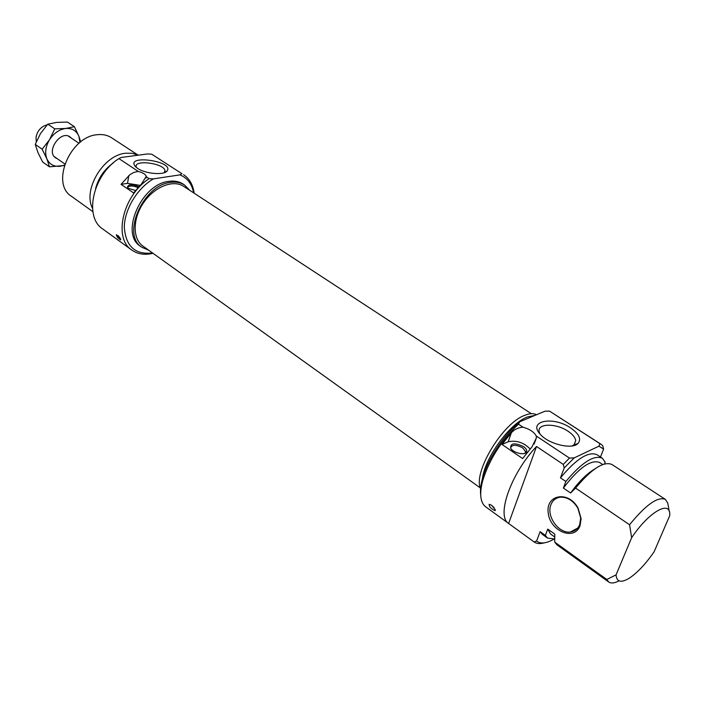 <?xml version="1.0" encoding="UTF-8"?>
<svg xmlns="http://www.w3.org/2000/svg" width="705" height="705" viewBox="0 0 705 705"><rect width="100%" height="100%" fill="white"/><g stroke="black" fill="none" stroke-linecap="round" stroke-linejoin="round"><path stroke-width="1.06" d="M495.395 509.944L495.06 510.684C491.05 508.825 489.094 506.692 489.164 504.295L491.72 505.335L495.395 509.944M564.203 467.935L560.466 477.823L565.877 481.497L563.374 488.072L570.609 493.015L575.571 488.08L629.574 524.749L631.645 537.703L616.055 574.883L606.811 579.475L554.712 542.11L554.8 534.117L547.759 529.094L545.362 535.395L540.136 531.649L536.602 540.999L534.055 541.916L508.622 523.462C496.012 516.157 510.984 473.319 536.531 446.485L563.26 464.41L564.203 467.935L574.267 457.853L569.455 458.074L536.249 435.998L536.355 437.937L532.099 446.714L522.652 458.567L501.986 444.458L511.354 432.764C514.421 429.345 518.316 427.503 523.039 427.212L518.439 424.154L519.788 421.74C503.608 434.994 487.234 460.039 482.343 478.951C480.678 485.207 480.131 490.53 480.695 494.919M519.788 421.74L544.912 411.226L549.512 411.103L601.118 444.309L599.946 443.674L598.898 446.186L603.603 449.067L602.696 445.675L601.118 444.309M534.055 541.916L485.595 506.754C480.308 502.586 479.321 493.985 482.625 480.933C489.041 459.942 500.982 441.013 518.439 424.154M549.512 411.103L599.946 443.674M534.108 541.951C536.646 543.758 540.039 544.057 544.286 542.841M569.455 458.074L563.26 464.41M501.986 444.458L508.208 441.771C516.36 440.052 523.665 442.449 530.142 448.97M523.436 446.529C514.544 442.484 510.305 443.048 510.711 448.23C513.143 452.971 525.278 455.774 526.564 451.896C527.137 450.213 526.097 448.424 523.436 446.529M510.543 447.922C511.989 444.511 516.007 444.467 522.599 447.807L525.595 451.579L525.075 453.245M508.622 523.462L536.531 446.485M580.003 525.877L581.123 518.624L578.074 508.111C568.6 490.389 545.679 494.425 548.19 512.782C549.794 530.971 574.187 541.405 580.003 525.877M579.669 524.705C577.871 528.944 574.813 531.376 570.477 531.975C558.712 533.923 546.014 515.998 550.949 504.665C552.72 500.268 555.866 497.783 560.378 497.192C567.41 496.963 573.244 500.629 577.871 508.199L580.709 517.963L579.669 524.705M523.039 427.212C529.737 429.125 534.143 432.05 536.249 435.998M574.267 457.853L598.898 446.186M570.592 427.9C552.976 415.765 527.296 420.911 540.338 434.377C548.525 444.053 571.922 449.799 577.889 443.604C581.651 439.189 579.219 433.954 570.592 427.9M600.493 457.016L603.603 449.067M604.467 463.934L605.172 462.154L602.326 458.215L596.968 454.716C588.534 451.094 576.364 458.805 560.466 477.823M669.239 511.442L667.785 503.106L665.37 499.378C657.73 496.346 645.798 504.806 629.574 524.749M616.055 574.883C616.681 582.057 621.096 583.15 629.301 578.171C637.426 572.742 645.71 563.929 654.143 551.724L669.75 515.584C671.063 499.351 649.12 511.425 631.645 537.703M565.877 481.497C581.801 462.401 593.954 454.646 602.326 458.215M563.374 488.072C578.814 467.82 590.878 459.281 599.567 462.462L602.704 464.524M570.609 493.015C578.761 481.709 586.798 473.698 594.729 468.992M575.571 488.08C591.539 468.86 603.665 460.991 611.931 464.48L665.37 499.378M553.963 539.14C546.243 543.511 540.453 544.128 536.602 540.999M539.871 433.848L539.105 431.513C537.395 423.247 556.183 423.106 567.948 431.169C572.557 434.236 575.148 437.356 575.721 440.51L574.17 444.688L572.028 445.957M606.811 579.475L608.688 581.977C611.041 583.59 614.496 583.22 619.061 580.867M608.688 581.977L556.844 544.762L554.712 542.11M480.96 489.349C471.804 474.553 501.907 423.379 524.767 415.324C529.622 413.359 533.526 413.165 536.496 414.751M482.432 478.633C485.014 457.466 509.777 423.493 527.287 416.99L535.086 415.342M482.017 483.357L482.361 479.092M554.729 536.99L550.499 533.967L547.759 529.094M554.703 538.99L547.529 538.074L545.362 535.395M547.529 538.074L542.33 534.337L540.136 531.649M531.323 413.694L183.758 186.402C173.289 179.281 154.492 186.631 143.608 202.652C132.575 218.576 132.452 238.792 142.842 246.019L480.413 487.983M36.281 141.793L36.017 137.29C37.435 130.61 41.172 126.442 47.226 124.776M189.76 190.324L184.587 185.054C180.621 182.489 175.897 181.608 170.434 182.41C142.903 185.071 121.295 235.012 141.881 247.279L148.729 250.24M184.587 185.054L182.983 184.005C179.008 181.441 174.294 180.559 168.83 181.352C141.3 183.987 119.735 233.893 140.33 246.16L141.881 247.279M152.509 252.954C135.334 254.954 125.939 246.538 124.327 227.706C124.177 210.037 137.034 188.394 153.408 178.876L179.925 174.866C187.345 177.924 191.919 183.926 193.646 192.87M138.242 171.421C142.956 172.699 145.627 174.346 146.261 176.373L141.458 184.04L133.58 192.923L121.022 184.349L129.949 174.629L133.915 172.373L138.242 171.421L118.942 158.59L121.128 157.479L147.601 153.937L151.698 154.184L181.934 173.712L179.925 174.866M153.408 178.876L149.134 178.656L146.279 176.761M137.642 168.398C145.283 173.818 163.939 175.439 167.05 171.015C174.822 161.022 124.062 154.025 135.598 166.741L137.642 168.398M113.179 162.996C104.252 169.473 98.374 178.048 95.572 188.72M138.101 155.206L132.196 153.285L125.543 153.241C103.459 155.003 82.591 189.883 92.505 208.239M92.893 211.685L71.364 196.237C50.54 183.626 70.165 136.329 97.352 134.708C102.754 134.117 107.468 135.131 111.505 137.739L138.233 155.188M136.356 167.446L136.153 166.759C134.303 159.242 164.397 163.384 164.952 170.672L164.265 172.69M151.698 154.184L181.934 173.712M149.134 178.656C122.846 195.356 113.02 238.325 131.835 250.081L102.71 228.958C83.719 217.017 92.91 174.699 118.942 158.59M131.835 250.081C137.722 254.197 144.781 255.272 152.994 253.298M194.148 193.196C193.029 184.86 189.504 178.682 183.582 174.673M121.022 184.349L127.517 183.362L140.11 185.344M120.537 238.819L120.696 239.929C118.052 238.396 116.625 236.642 116.413 234.65L120.537 238.819M138.806 186.675C131.844 184.014 128.046 184.243 127.411 187.371L128.513 188.429L135.492 190.456M127.596 187.618C129.262 185.477 132.725 185.459 137.977 187.565M71.135 137.977C61.555 127.49 43.807 153.408 57.052 158.554M79.956 142.472L78.898 136.321C76.475 130.654 72.077 128.037 65.706 128.477C59.22 129.438 53.818 133.201 49.5 139.757C45.552 146.525 44.679 152.879 46.865 158.801C49.482 164.397 53.959 166.882 60.286 166.248L64.428 165.155M64.314 165.534L49.465 166.829L46.865 158.801L42.133 149.196L49.5 139.757L54.752 128.856L65.706 128.477L74.404 126.688L78.898 136.321L80.678 141.908M74.404 126.688L67.424 122.062L56.62 122.406L47.799 124.159L40.476 133.571L35.25 144.393L37.938 152.527L42.635 162L49.465 166.829M42.133 149.196L35.25 144.393M54.752 128.856L47.799 124.159M511.354 432.764L508.208 441.771M128.848 175.563L127.517 183.362M491.676 505.3L494.187 507.759M525.445 452.698L526.564 451.896M524.978 453.289L525.595 451.579M580.709 517.963L581.123 518.624M536.355 437.946L534.152 444.035M570.477 531.975L577.721 528.054M482.343 478.951L482.625 480.933M574.17 444.688L577.889 443.604M574.126 444.723L575.721 440.51M54.611 156.854L64.825 163.965M68.667 136.321L78.986 143.265M164.388 172.549L167.05 171.015M164.679 172.143L164.952 170.672M146.261 176.373L145.961 178.074M118.087 235.593L120.009 237.929"/></g></svg>
